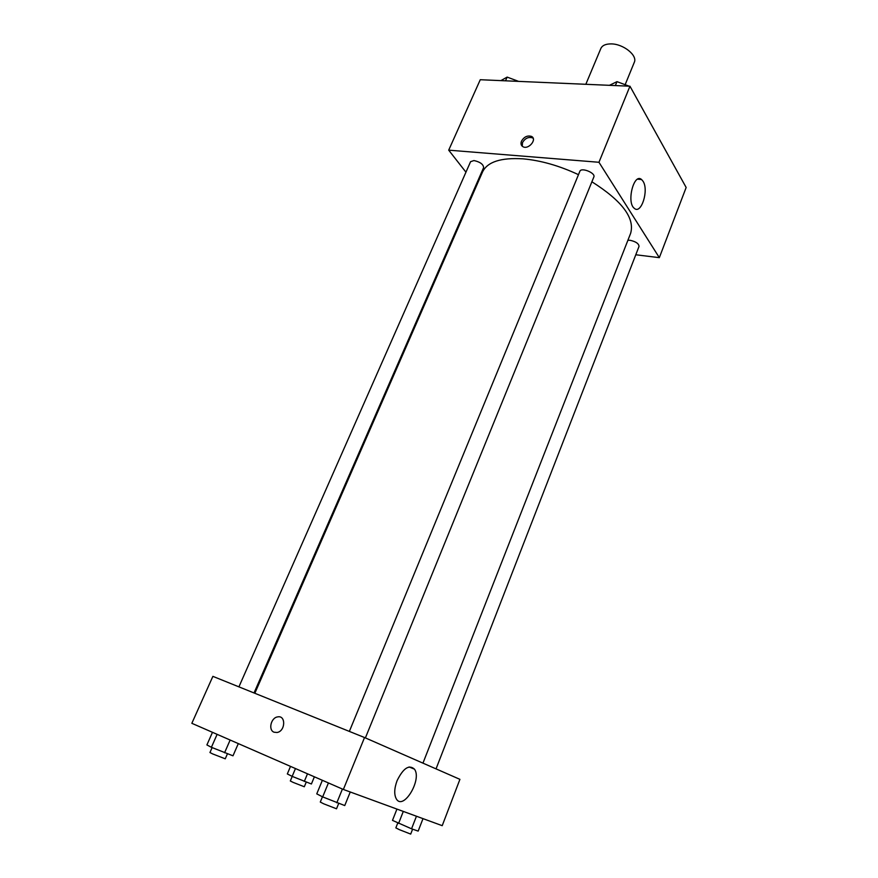 <?xml version="1.0" encoding="UTF-8"?>
<svg xmlns="http://www.w3.org/2000/svg" width="878" height="878" viewBox="0 0 878 878"><rect width="100%" height="100%" fill="white"/><g stroke="black" fill="none" stroke-linecap="round" stroke-linejoin="round"><path stroke-width="1.32" d="M625.169 84.639L634.289 62.338C637.801 55.479 623.27 43.812 611.088 43.9C605.71 43.889 602.297 45.415 600.848 48.488L585.824 84.299M465.944 172.176L448.702 150.16L480.266 79.722L629.954 86.209L686.157 187.475L659.334 257.66L635.782 254.763M643.069 181.296C649.051 190.23 641.203 214.748 634.355 208.36C626.266 202.686 633.839 172.516 641.577 179.529L643.069 181.296M448.702 150.16L598.961 162.276L629.954 86.209M598.961 162.276L659.334 257.66M521.488 141.128C524.089 136.814 527.415 135.234 531.464 136.397C537.468 139.13 528.655 149.918 523.014 146.747C521.027 145.572 520.522 143.707 521.488 141.128M533.198 138.351L532.463 137.857C528.424 136.694 525.099 138.274 522.498 142.576L522.256 146.253M476.534 185.708L475.997 185.028M365.391 737.904L593.835 177.005C595.877 173.01 581.203 167.05 579.853 171.32L349.356 731.407M254.027 692.961L483.624 167.588C483.339 164.274 480.123 161.936 473.966 160.553L470.575 161.684L238.915 686.859M436.037 768.876L639.03 246.411C638.811 243.601 635.826 241.56 630.086 240.298L627.902 240.298M578.47 174.667C559.319 165.722 540.837 160.444 523.036 158.841C500.888 157.491 487.4 161.859 482.549 171.934L254.829 693.28M422.955 763.136L630.645 233.274C634.959 218.04 622.041 200.875 591.893 181.779M343.364 789.465L191.843 723.307L212.882 676.356L364.535 737.531L459.918 779.346L442.216 825.671L343.364 789.465L364.535 737.531M397.086 780.663C403.265 768.162 409.049 764.321 414.46 769.15C422.296 779.488 403.386 810.998 396.34 798.936C393.992 794.557 394.233 788.466 397.086 780.663M274.057 732.208C268.02 730.079 270.962 717.666 277.646 716.898C286.063 715.021 285.493 731.253 277.042 732.493L274.057 732.208L277.042 732.493C285.493 731.253 286.063 715.021 277.646 716.898C270.962 717.666 268.02 730.079 274.068 732.208M322.369 780.301L316.76 793.866L322.676 796.895L344.747 805.565L350.256 791.989M322.676 796.895L328.427 782.935M336.812 802.799L342.42 789.048M338.688 803.458L336.515 808.792L323.752 803.831L320.283 802.053L322.456 796.785M396.933 809.088L392.488 820.381L411.552 828.81L418.169 831.104L422.998 818.636M398.601 823.399L403.298 811.415M411.552 828.81L416.446 816.233M412.605 829.172L410.695 834.089L399.391 829.666L395.846 827.888L397.767 822.982M212.476 732.318L206.901 744.928L211.4 747.299L232.988 755.815L238.311 743.6M211.4 747.299L217.118 734.348M224.559 752.786L230.146 740.033M227.435 753.818L225.251 758.811L212.685 753.928L209.952 752.523L212.125 747.595M290.508 766.384L287.325 773.946L292.165 776.371L311.405 783.988L314.39 776.81M292.165 776.371L295.458 768.546M304.304 781.442L307.487 773.803M306.235 782.133L304.304 786.754L293.153 782.397L290.311 780.97L292.231 776.393M609.442 85.32L616.982 81.654L629.131 86.176M615.368 85.572L616.982 81.654M500.888 80.611L507.144 77.099L518.591 81.38M505.508 80.809L507.144 77.099M641.577 179.529L637.637 179.189M531.464 136.397L532.463 137.857M414.46 769.15L409.104 766.955"/></g></svg>
